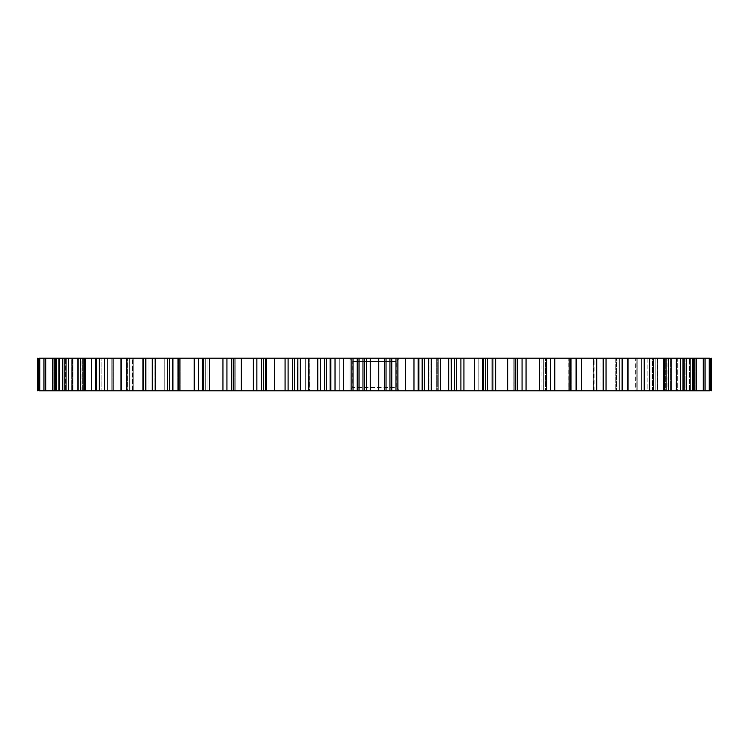 <?xml version="1.0" encoding="UTF-8"?>
<svg xmlns="http://www.w3.org/2000/svg" width="749" height="749" viewBox="0 0 749 749"><rect width="100%" height="100%" fill="white"/><g stroke="black" fill="none" stroke-linecap="round" stroke-linejoin="round"><path stroke-width="0.56" stroke-dasharray="3.75 2.81" d="M436.658 390.809L366.439 390.809L436.658 390.809L436.658 358.191L164.78 358.191L437.313 358.191L437.313 390.809L437.313 358.191L164.78 358.191L436.658 358.191L436.658 390.809M643.915 390.809L438.736 390.809L643.915 390.809L643.915 358.191L421.837 358.191L655.169 358.191L655.169 390.809L655.169 358.191L421.837 358.191L643.915 358.191L643.915 390.809M309.431 390.809L305.283 390.809L309.459 390.809L309.262 358.191L309.431 390.809M309.459 358.191L305.283 358.191L309.459 358.191M349.493 358.191L399.507 358.191L349.493 358.191L352.751 361.449L396.249 361.449L352.751 361.449L352.751 387.551L396.249 387.551L399.507 390.809L349.493 390.809L399.507 390.809M399.507 358.191L396.249 361.449L396.249 387.551L352.751 387.551L349.493 390.809M37.45 390.809L53.788 390.809L37.478 390.809L37.478 358.191L53.788 358.191L37.45 358.191M686.608 390.809L686.608 358.191L689.071 358.191L689.071 390.809L710.127 390.809L686.58 390.809L686.58 358.191L686.608 390.809L686.58 358.191L710.127 358.191L689.071 358.191L689.071 390.809L686.58 390.809L686.702 358.191L689.595 358.191L689.595 390.809L711.522 390.809L686.702 390.809L686.702 358.191L686.702 390.809L686.702 358.191L711.522 358.191L689.595 358.191L689.595 390.809L686.58 390.809M683.088 390.809L682.994 358.191L685.101 358.191L685.101 390.809L705.043 390.809L682.994 390.809L682.994 358.191L683.088 390.809M676.197 390.809L675.991 358.191L677.733 358.191L677.733 390.809L696.345 390.809L675.991 390.809L675.991 358.191L676.665 358.191L676.197 390.809M665.992 390.809L665.636 358.191L667.041 358.191L667.041 390.809L684.127 390.809L665.636 390.809L665.636 358.191L666.647 358.191L665.992 358.191L665.992 390.809L666.647 390.809L665.992 390.809M652.594 390.809L652.594 358.191L652.042 358.191L653.137 358.191L653.137 390.809L668.501 390.809L652.042 390.809L652.042 358.191L653.428 358.191L652.594 358.191L652.594 390.809L653.428 390.809L652.594 390.809M636.154 390.809L636.154 358.191L635.367 358.191L636.191 358.191L636.191 390.809L649.664 390.809L635.367 390.809L635.367 358.191L637.156 358.191L636.154 358.191L636.154 390.809L637.156 390.809L636.154 390.809M616.848 390.809L616.848 358.191L615.781 358.191L616.371 358.191L616.371 390.809L627.812 390.809L615.781 390.809L615.781 358.191L618 358.191L616.848 358.191L616.848 390.809L618 390.809L616.848 390.809M594.884 390.809L594.884 358.191L593.517 358.191L593.901 390.809L603.188 390.809L593.517 390.809L593.517 358.191L596.176 358.191L594.884 358.191L594.884 390.809L596.176 390.809L593.517 390.809L594.884 390.809M570.504 390.809L570.504 358.191L568.809 358.191L569.034 390.809L576.056 390.809L568.809 390.809L568.809 358.191L571.927 358.191L570.504 358.191L570.504 390.809L571.927 390.809L568.809 390.809L570.504 390.809M543.98 390.809L543.98 358.191L541.92 358.191L542.023 390.809L546.714 390.809L541.92 390.809L541.92 358.191L545.515 358.191L543.98 358.191L543.98 390.809L545.515 390.809L541.92 390.809L543.98 390.809M515.593 390.809L515.593 358.191L513.159 358.191L513.187 390.809L515.481 390.809L513.159 390.809L513.159 358.191L515.481 358.191L514.235 358.191L515.481 358.191L515.481 390.809L539.317 390.809L539.317 358.191L546.714 358.191L543.671 358.191L546.714 358.191L546.714 390.809L545.515 390.809L569.146 390.809L569.146 358.191L576.056 358.191L571.244 358.191L576.056 358.191L576.056 390.809L571.927 390.809L596.841 390.809L596.841 358.191L603.188 358.191L596.663 358.191L603.188 358.191L603.188 390.809L596.176 390.809L622.101 390.809L622.101 358.191L627.812 358.191L619.648 358.191L627.812 358.191L627.812 390.809L622.101 390.809M485.661 390.809L485.661 358.191L482.824 358.191L482.833 390.809L483.283 358.191L482.702 358.191L483.386 358.191L483.386 390.809L507.682 390.809L507.682 358.191L515.481 358.191M482.824 390.809L482.824 358.191L482.824 390.809M513.187 358.191L513.159 390.809L513.187 358.191L514.235 358.191L513.187 358.191M542.023 358.191L541.92 390.809L542.023 358.191L543.671 358.191L542.023 358.191M569.034 358.191L568.809 390.809L569.034 358.191L571.244 358.191L569.034 358.191M593.901 358.191L593.517 390.809L593.901 358.191L596.663 358.191L593.901 358.191M616.371 358.191L615.781 358.191L615.781 390.809L616.371 390.809L616.371 358.191L619.648 358.191L616.371 358.191M636.191 358.191L635.367 358.191L635.367 390.809L636.191 390.809L636.191 358.191L649.664 358.191L636.191 358.191M653.137 358.191L652.042 358.191L652.042 390.809L653.137 390.809L653.137 358.191L668.501 358.191L653.137 358.191M667.041 358.191L665.636 358.191L665.636 390.809L667.041 390.809L667.041 358.191L684.127 358.191L667.041 358.191M677.733 358.191L675.991 358.191L675.991 390.809L677.733 390.809L677.733 358.191L696.345 358.191L677.733 358.191M685.101 358.191L682.994 358.191L682.994 390.809L685.101 390.809L685.101 358.191L705.043 358.191L685.101 358.191M127.302 358.191L305.283 358.191L127.302 358.191L127.302 390.809L91.818 390.809L305.283 390.809L127.302 390.809L127.302 358.191M709.228 358.191L710.127 358.191L710.127 390.809L709.228 390.809L709.228 358.191L683.378 358.191L692.394 358.191L692.394 390.809L709.228 390.809M647.164 358.191L647.164 390.809L641.612 390.809L647.164 390.809L647.164 358.191L641.612 358.191L705.043 358.191L692.394 358.191L692.394 390.809L705.043 390.809L705.043 358.191M696.345 358.191L696.345 390.809L680.307 390.809L680.307 358.191L676.665 358.191L680.307 358.191L680.307 390.809L703.274 390.809L703.274 358.191M684.127 358.191L684.127 390.809L670.608 390.809L670.608 358.191L666.647 358.191L670.608 358.191L670.608 390.809L693.705 390.809L693.705 358.191M668.501 358.191L668.501 390.809L657.659 390.809L657.659 358.191L653.428 358.191L657.659 358.191L657.659 390.809L680.644 390.809L680.644 358.191M641.612 358.191L637.156 358.191L641.612 358.191L641.612 390.809L637.156 390.809L641.612 390.809L641.612 358.191M644.646 358.191L649.664 358.191L649.664 390.809L644.646 390.809L644.646 358.191L618 358.191L627.99 358.191L627.99 390.809L644.646 390.809M603.188 358.191L600.951 358.191L600.951 390.809L600.951 358.191L596.176 358.191L622.101 358.191M576.056 358.191L571.927 358.191L571.927 390.809L571.927 358.191L596.841 358.191M546.714 358.191L545.515 358.191L545.515 390.809L545.515 358.191L569.146 358.191M515.593 358.191L539.317 358.191M485.661 358.191L507.682 358.191M297.709 390.809L297.718 358.191L294.479 358.191L294.479 390.809L297.868 390.809L297.868 358.191L308.607 358.191L308.607 390.809L324.701 390.809L324.701 358.191L343.519 358.191L343.519 390.809L357.226 390.809L357.226 358.191L378.769 358.191L378.769 390.809L389.948 390.809L389.948 358.191L413.972 358.191L413.972 390.809L422.492 390.809L422.492 358.191L448.745 358.191L448.745 390.809L454.521 390.809L454.521 358.191L483.283 358.191L483.283 390.809L483.283 358.191M454.521 358.191L448.745 358.191M422.492 358.191L413.972 358.191M389.948 358.191L378.769 358.191M357.226 358.191L343.519 358.191M324.701 358.191L308.607 358.191M265.717 358.191L265.717 390.809L266.298 390.809L265.717 390.809L265.717 358.191L274.415 358.191L274.415 390.809L292.709 390.809L292.709 358.191L294.479 358.191M292.709 358.191L274.415 358.191M263.339 390.809L266.176 390.809L265.614 390.809L265.614 358.191L263.339 358.191L263.339 390.809L261.626 390.809L261.626 358.191L263.339 358.191M261.626 358.191L241.318 358.191L241.318 390.809L261.626 390.809M233.519 358.191L235.841 358.191L233.407 358.191L233.407 390.809L235.841 390.809L233.519 390.809L234.765 390.809L233.519 390.809L233.519 358.191L241.318 358.191M126.899 390.809L121.188 390.809L129.352 390.809L121.188 390.809L121.188 358.191L132.629 358.191L121.188 358.191L126.899 358.191L126.899 390.809L152.824 390.809L145.812 390.809L152.337 390.809L145.812 390.809L145.812 358.191L155.099 358.191L145.812 358.191L152.159 358.191L152.159 390.809L177.756 390.809L172.944 390.809L172.944 358.191L179.966 358.191L172.944 358.191L179.854 358.191L179.854 390.809L205.329 390.809L202.286 390.809L202.286 358.191L209.683 358.191L209.683 390.809L231.778 390.809L231.778 358.191L233.407 358.191M231.778 358.191L209.683 358.191M206.977 358.191L203.485 358.191L207.08 358.191L207.08 390.809L203.485 390.809L207.08 390.809L205.329 390.809L206.977 390.809L206.977 358.191M202.286 358.191L179.854 358.191M179.966 358.191L177.073 358.191L180.191 358.191L180.191 390.809L177.073 390.809L180.191 390.809L177.756 390.809L179.966 390.809L179.966 358.191M172.944 358.191L152.159 358.191M155.099 358.191L152.824 358.191L155.483 358.191L155.483 390.809L152.337 390.809L155.099 390.809L155.099 358.191M145.812 358.191L126.899 358.191M132.629 358.191L131 358.191L133.219 358.191L132.629 358.191L132.629 390.809L133.219 390.809L129.352 390.809L132.629 390.809L132.629 358.191M131 358.191L121.01 358.191L131 358.191L131 390.809L121.01 390.809L131 390.809L131 358.191M104.354 358.191L121.01 358.191L121.01 390.809L104.354 390.809L104.354 358.191L99.336 358.191L109.054 358.191L99.336 358.191L99.336 390.809L104.354 390.809M109.054 358.191L113.633 358.191L109.054 358.191L109.054 390.809L113.633 390.809L109.054 390.809L109.054 358.191M111.844 358.191L101.836 358.191L111.844 358.191L111.844 390.809L101.836 390.809L111.844 390.809L111.844 358.191M39.772 358.191L39.772 390.809L54.48 390.809L38.873 390.809L38.873 358.191L101.836 358.191L101.836 390.809L101.836 358.191M68.356 358.191L68.356 390.809L95.863 390.809L95.863 358.191L96.958 358.191L95.572 358.191L96.958 358.191L95.863 358.191L95.863 390.809L96.958 390.809L80.499 390.809L80.499 358.191M55.295 358.191L55.295 390.809L81.959 390.809L81.959 358.191L83.364 358.191L81.959 358.191L81.959 390.809L83.364 390.809L64.873 390.809L64.873 358.191M45.726 358.191L45.726 390.809L71.267 390.809L71.267 358.191L73.009 358.191L71.267 358.191L71.267 390.809L73.009 390.809L52.655 390.809L52.655 358.191M39.772 390.809L63.899 390.809L63.899 358.191L66.006 358.191L63.899 358.191L63.899 390.809L66.006 390.809L43.957 390.809L43.957 358.191M59.929 358.191L62.42 358.191L59.929 358.191L59.929 390.809L62.42 390.809L54.48 390.809L59.929 390.809L59.929 358.191M62.298 358.191L53.788 358.191L62.298 358.191L62.298 390.809L53.788 390.809L62.298 390.809L62.298 358.191M266.176 358.191L266.167 390.809L266.176 358.191M451.282 358.191L451.282 390.809L451.132 358.191M711.55 390.809L711.55 358.191M647.164 390.809L664.232 390.809L664.232 358.191M482.702 358.191L482.702 390.809L483.283 390.809M456.291 358.191L456.291 390.809L474.585 390.809L474.585 358.191M424.299 358.191L424.299 390.809L440.393 390.809L440.393 358.191M391.774 358.191L391.774 390.809L405.481 390.809L405.481 358.191M359.052 358.191L359.052 390.809L370.231 390.809L370.231 358.191M326.508 358.191L326.508 390.809L335.028 390.809L335.028 358.191M297.868 390.809L300.255 390.809L300.255 358.191M265.717 390.809L266.298 390.809L266.298 358.191M84.768 358.191L84.768 390.809L101.836 390.809M358.837 390.809L349.952 390.809L366.439 390.809L358.837 390.809L358.837 358.191L358.837 390.809M167.701 390.809L428.522 390.809L164.78 390.809L339.774 390.809L164.78 390.809L167.701 390.809L167.701 358.191L167.701 390.809M339.774 390.809L349.952 390.809L339.774 390.809L339.774 358.191L339.774 390.809M429.889 390.809L438.736 390.809L429.889 390.809L429.889 358.191L429.889 390.809M493.891 390.809L655.085 390.809L422.258 390.809L493.891 390.809L493.891 358.191L493.891 390.809M422.258 390.809L424.393 390.809L421.837 390.809L422.258 358.191L422.258 390.809M627.99 390.809L618 390.809L627.99 390.809M95.572 390.809L85.648 390.809L95.572 390.809L95.572 358.191L95.572 390.809M82.353 390.809L72.625 390.809L82.353 390.809L82.353 358.191L82.353 390.809M72.335 390.809L62.907 390.809L72.335 390.809L72.335 358.191L72.335 390.809M65.622 390.809L56.606 390.809L65.622 390.809L65.622 358.191L65.622 390.809M43.957 390.809L45.726 390.809M52.655 390.809L55.295 390.809M64.873 390.809L68.356 390.809M80.499 390.809L84.768 390.809M145.812 390.809L152.159 390.809M172.944 390.809L179.854 390.809M202.286 390.809L209.683 390.809M233.407 390.809L231.778 390.809M233.519 390.809L241.318 390.809M266.298 390.809L274.415 390.809M294.479 390.809L292.709 390.809M300.255 390.809L308.607 390.809M326.508 390.809L324.701 390.809M335.028 390.809L343.519 390.809M359.052 390.809L357.226 390.809M370.231 390.809L378.769 390.809M391.774 390.809L389.948 390.809M405.481 390.809L413.972 390.809M424.299 390.809L422.492 390.809M440.393 390.809L448.745 390.809M456.291 390.809L454.521 390.809M474.585 390.809L482.702 390.809M507.682 390.809L515.481 390.809M539.317 390.809L546.714 390.809M569.146 390.809L576.056 390.809M596.841 390.809L603.188 390.809M664.232 390.809L668.501 390.809M680.644 390.809L684.127 390.809M693.705 390.809L696.345 390.809M703.274 390.809L705.043 390.809M686.664 358.191L686.664 390.809L686.664 358.191M622.644 358.191L622.644 390.809L622.644 358.191M576.777 358.191L576.777 390.809M550.384 358.191L550.384 390.809M522.062 358.191L522.062 390.809M492.13 358.191L492.13 390.809M460.907 358.191L460.907 390.809M428.737 358.191L428.737 390.809M418.897 390.809L418.897 358.191M395.978 358.191L395.978 390.809M386.025 390.809L386.025 358.191M362.975 358.191L362.975 390.809M353.022 390.809L353.022 358.191M330.103 358.191L330.103 390.809M320.263 390.809L320.263 358.191M288.093 390.809L288.093 358.191M256.87 390.809L256.87 358.191M235.813 358.191L235.813 390.809L235.813 358.191M226.938 390.809L226.938 358.191M198.616 390.809L198.616 358.191M172.223 390.809L172.223 358.191M148.049 390.809L148.049 358.191L148.049 390.809M126.356 390.809L126.356 358.191L126.356 390.809M112.809 358.191L112.809 390.809L112.809 358.191M107.388 390.809L107.388 358.191L107.388 390.809M91.341 390.809L91.341 358.191L91.341 390.809M78.392 390.809L78.392 358.191L78.392 390.809M68.693 390.809L68.693 358.191L68.693 390.809M62.336 390.809L62.336 358.191L62.336 390.809M59.405 390.809L59.405 358.191L59.405 390.809M683.378 358.191L683.378 390.809L683.378 358.191M676.665 358.191L676.665 390.809L676.665 358.191M666.647 358.191L666.647 390.809L666.647 358.191M653.428 358.191L653.428 390.809L653.428 358.191M637.156 358.191L637.156 390.809L637.156 358.191M618 358.191L618 390.809L618 358.191M596.176 358.191L596.176 390.809L596.176 358.191M517.222 358.191L517.222 390.809M487.374 358.191L487.374 390.809M205.02 358.191L205.02 390.809L205.02 358.191M203.485 390.809L203.485 358.191L203.485 390.809M178.496 358.191L178.496 390.809L178.496 358.191M177.073 390.809L177.073 358.191L177.073 390.809M154.116 358.191L154.116 390.809L154.116 358.191M152.824 390.809L152.824 358.191L152.824 390.809M132.152 358.191L132.152 390.809L132.152 358.191M112.846 358.191L112.846 390.809L112.846 358.191M96.406 358.191L96.406 390.809L96.406 358.191M83.008 358.191L83.008 390.809L83.008 358.191M72.803 358.191L72.803 390.809L72.803 358.191M65.912 358.191L65.912 390.809L65.912 358.191M62.392 358.191L62.392 390.809L62.42 358.191M305.283 358.191L305.283 390.809L305.283 358.191M428.522 358.191L428.522 390.809L428.522 358.191M655.085 358.191L655.085 390.809L655.085 358.191M694.52 390.809L694.52 358.191L694.52 390.809M690.325 390.809L690.325 358.191L690.325 390.809M686.093 358.191L686.093 390.809L686.093 358.191M682.667 390.809L682.667 358.191L682.667 390.809M676.375 358.191L676.375 390.809L676.375 358.191M671.628 390.809L671.628 358.191L671.628 390.809M663.352 358.191L663.352 390.809L663.352 358.191M657.332 390.809L657.332 358.191L657.332 390.809M639.946 390.809L639.946 358.191L639.946 390.809M619.648 390.809L619.648 358.191L619.648 390.809M606.035 358.191L606.035 390.809M596.663 390.809L596.663 358.191L596.663 390.809M581.542 358.191L581.542 390.809M571.244 390.809L571.244 358.191L571.244 390.809M554.784 358.191L554.784 390.809M543.671 390.809L543.671 358.191L543.671 390.809M526.051 358.191L526.051 390.809M514.235 390.809L514.235 358.191L514.235 390.809M495.651 358.191L495.651 390.809M463.931 358.191L463.931 390.809M431.227 358.191L431.227 390.809M418.139 390.809L418.139 358.191M397.906 358.191L397.906 390.809M384.668 390.809L384.668 358.191M364.332 358.191L364.332 390.809M351.094 390.809L351.094 358.191M330.861 358.191L330.861 390.809M317.773 390.809L317.773 358.191M285.069 390.809L285.069 358.191M253.349 390.809L253.349 358.191M234.765 358.191L234.765 390.809L234.765 358.191M222.949 390.809L222.949 358.191M205.329 358.191L205.329 390.809L205.329 358.191M194.216 390.809L194.216 358.191M177.756 358.191L177.756 390.809L177.756 358.191M167.458 390.809L167.458 358.191M152.337 358.191L152.337 390.809L152.337 358.191M142.965 390.809L142.965 358.191M129.352 358.191L129.352 390.809L129.352 358.191M91.668 358.191L91.668 390.809L91.668 358.191M85.648 390.809L85.648 358.191L85.648 390.809M77.372 358.191L77.372 390.809L77.372 358.191M72.625 390.809L72.625 358.191L72.625 390.809M66.333 358.191L66.333 390.809L66.333 358.191M62.907 390.809L62.907 358.191L62.907 390.809M58.675 358.191L58.675 390.809L58.675 358.191M56.606 390.809L56.606 358.191L56.606 390.809M54.48 358.191L54.48 390.809L54.48 358.191M53.788 390.809L53.788 358.191L53.788 390.809M695.212 390.809L695.212 358.191L695.212 390.809M424.393 358.191L424.393 390.809L424.393 358.191M478.845 358.191L478.845 390.809L478.845 358.191M438.736 358.191L438.736 390.809L438.736 358.191M349.952 358.191L349.952 390.809L349.952 358.191M169.574 358.191L169.574 390.809L169.574 358.191M366.439 358.191L366.439 390.809L366.439 358.191M143.499 358.191L143.499 390.809L143.499 358.191M235.841 390.809L235.841 358.191L235.841 390.809M207.08 390.809L207.08 358.191L207.08 390.809M180.191 390.809L180.191 358.191L180.191 390.809M155.483 390.809L155.483 358.191L155.483 390.809M133.219 390.809L133.219 358.191L133.219 390.809M113.633 390.809L113.633 358.191L113.633 390.809M96.958 390.809L96.958 358.191L96.958 390.809M83.364 390.809L83.364 358.191L83.364 390.809M73.009 390.809L73.009 358.191L73.009 390.809M66.006 390.809L66.006 358.191L66.006 390.809M309.262 358.191L309.262 390.809M91.818 358.191L91.818 390.809M421.837 358.191L421.837 390.809L421.837 358.191M164.78 358.191L164.78 390.809L164.78 358.191"/><path stroke-width="1.12" d="M37.45 390.809L37.478 358.191L37.45 390.809M39.772 358.191L38.873 358.191L38.873 390.809L39.772 390.809L39.772 358.191L43.957 358.191L43.957 390.809L39.772 390.809M233.407 358.191L233.519 390.809L233.407 358.191L43.957 358.191M263.339 358.191L265.614 358.191L265.614 390.809L263.339 390.809L263.339 358.191L233.519 358.191M483.283 358.191L474.585 358.191L474.585 390.809L456.291 390.809L456.291 358.191L440.393 358.191L440.393 390.809L424.299 390.809L424.299 358.191L405.481 358.191L405.481 390.809L391.774 390.809L391.774 358.191L370.231 358.191L370.231 390.809L359.052 390.809L359.052 358.191L335.028 358.191L335.028 390.809L326.508 390.809L326.508 358.191L300.255 358.191L300.255 390.809L294.479 390.809L294.479 358.191L265.717 358.191M294.479 358.191L297.868 358.191L297.709 390.809M300.255 358.191L297.868 358.191L297.868 390.809M326.508 358.191L335.028 358.191M359.052 358.191L370.231 358.191M391.774 358.191L405.481 358.191M424.299 358.191L440.393 358.191M456.291 358.191L474.585 358.191M485.661 390.809L483.386 390.809L483.386 358.191L485.661 358.191L485.661 390.809L487.374 390.809L487.374 358.191L485.661 358.191M487.374 358.191L507.682 358.191L507.682 390.809L487.374 390.809M515.481 358.191L515.593 390.809L515.481 358.191L507.682 358.191M644.646 390.809L649.664 390.809L649.664 358.191L644.646 358.191L644.646 390.809L627.812 390.809L627.812 358.191L622.101 358.191L622.101 390.809L603.188 390.809L603.188 358.191L596.841 358.191L596.841 390.809L576.056 390.809L576.056 358.191L569.146 358.191L569.146 390.809L546.714 390.809L546.714 358.191L539.317 358.191L539.317 390.809L517.222 390.809L517.222 358.191L515.593 358.191M517.222 358.191L539.317 358.191M546.714 358.191L569.146 358.191M576.056 358.191L596.841 358.191M603.188 358.191L622.101 358.191M627.812 358.191L644.646 358.191M709.228 358.191L709.228 390.809L710.127 390.809L710.127 358.191L649.701 358.191M711.55 358.191L711.522 390.809L711.55 358.191M52.655 358.191L52.655 390.809L45.726 390.809L45.726 358.191M64.873 358.191L64.873 390.809L55.295 390.809L55.295 358.191M80.499 358.191L80.499 390.809L68.356 390.809L68.356 358.191M99.336 358.191L99.336 390.809L84.768 390.809L84.768 358.191M121.188 358.191L121.188 390.809L104.354 390.809L104.354 358.191M145.812 358.191L145.812 390.809L126.899 390.809L126.899 358.191M172.944 358.191L172.944 390.809L152.159 390.809L152.159 358.191M202.286 358.191L202.286 390.809L179.854 390.809L179.854 358.191M231.778 358.191L231.778 390.809L209.683 390.809L209.683 358.191M261.626 358.191L261.626 390.809L241.318 390.809L241.318 358.191M266.298 358.191L266.298 390.809L265.717 390.809M292.709 358.191L292.709 390.809L274.415 390.809L274.415 358.191M324.701 358.191L324.701 390.809L308.607 390.809L308.607 358.191M357.226 358.191L357.226 390.809L343.519 390.809L343.519 358.191M389.948 358.191L389.948 390.809L378.769 390.809L378.769 358.191M422.492 358.191L422.492 390.809L413.972 390.809L413.972 358.191M454.521 358.191L454.521 390.809L448.745 390.809L448.745 358.191M483.283 390.809L482.702 390.809L482.702 358.191M664.232 358.191L664.232 390.809L649.701 390.809M680.644 358.191L680.644 390.809L668.501 390.809L668.501 358.191M693.705 358.191L693.705 390.809L684.127 390.809L684.127 358.191M703.274 358.191L703.274 390.809L696.345 390.809L696.345 358.191M709.228 390.809L705.043 390.809L705.043 358.191M705.043 390.809L703.274 390.809M696.345 390.809L693.705 390.809M684.127 390.809L680.644 390.809M668.501 390.809L664.232 390.809M627.812 390.809L622.101 390.809M603.188 390.809L596.841 390.809M576.056 390.809L569.146 390.809M546.714 390.809L539.317 390.809M515.593 390.809L517.222 390.809M515.481 390.809L507.682 390.809M482.702 390.809L474.585 390.809M454.521 390.809L456.291 390.809M451.291 358.191L451.291 390.809L451.132 358.191M448.745 390.809L440.393 390.809M422.492 390.809L424.299 390.809M413.972 390.809L405.481 390.809M389.948 390.809L391.774 390.809M378.769 390.809L370.231 390.809M357.226 390.809L359.052 390.809M343.519 390.809L335.028 390.809M324.701 390.809L326.508 390.809M308.607 390.809L300.255 390.809M292.709 390.809L294.479 390.809M274.415 390.809L266.298 390.809M261.626 390.809L263.339 390.809M241.318 390.809L233.519 390.809M231.778 390.809L233.407 390.809M209.683 390.809L202.286 390.809M179.854 390.809L172.944 390.809M152.159 390.809L145.812 390.809M126.899 390.809L121.188 390.809M104.354 390.809L99.336 390.809M84.768 390.809L80.499 390.809M68.356 390.809L64.873 390.809M55.295 390.809L52.655 390.809M45.726 390.809L43.957 390.809M172.223 358.191L172.223 390.809M198.616 358.191L198.616 390.809M226.938 358.191L226.938 390.809M256.87 358.191L256.87 390.809M288.093 358.191L288.093 390.809M320.263 358.191L320.263 390.809M330.103 390.809L330.103 358.191M353.022 358.191L353.022 390.809M362.975 390.809L362.975 358.191M386.025 358.191L386.025 390.809M395.978 390.809L395.978 358.191M418.897 358.191L418.897 390.809M428.737 390.809L428.737 358.191M460.907 390.809L460.907 358.191M492.13 390.809L492.13 358.191M522.062 390.809L522.062 358.191M550.384 390.809L550.384 358.191M576.777 390.809L576.777 358.191M121.01 358.191L121.01 390.809M142.965 358.191L142.965 390.809M167.458 358.191L167.458 390.809M194.216 358.191L194.216 390.809M222.949 358.191L222.949 390.809M253.349 358.191L253.349 390.809M285.069 358.191L285.069 390.809M317.773 358.191L317.773 390.809M330.861 390.809L330.861 358.191M351.094 358.191L351.094 390.809M364.332 390.809L364.332 358.191M384.668 358.191L384.668 390.809M397.906 390.809L397.906 358.191M418.139 358.191L418.139 390.809M431.227 390.809L431.227 358.191M463.931 390.809L463.931 358.191M495.651 390.809L495.651 358.191M526.051 390.809L526.051 358.191M554.784 390.809L554.784 358.191M581.542 390.809L581.542 358.191M606.035 390.809L606.035 358.191M627.99 390.809L627.99 358.191"/></g></svg>
